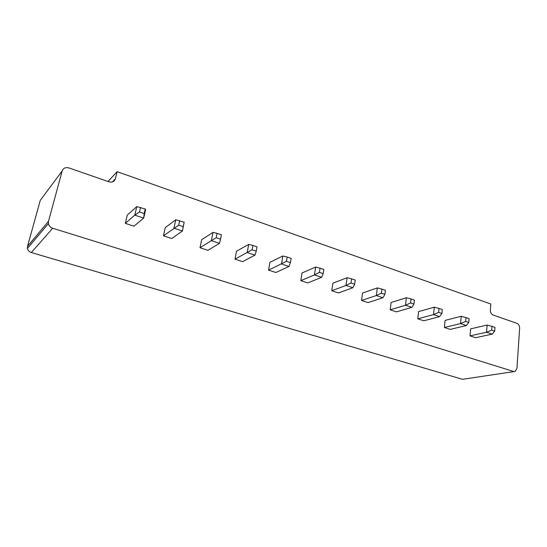 <?xml version="1.0" encoding="UTF-8"?>
<svg xmlns="http://www.w3.org/2000/svg" width="547" height="547" viewBox="0 0 547 547"><rect width="100%" height="100%" fill="white"/><g stroke="black" fill="none" stroke-linecap="round" stroke-linejoin="round"><path stroke-width="0.82" d="M513.558 371.461L52.697 228.249C50.372 227.422 48.943 225.87 48.409 223.607L48.492 221.344L62.167 170.965C63.308 168.093 65.558 167.081 68.915 167.922L109.031 181.836C112.231 182.63 114.344 181.625 115.369 178.828L117.14 171.669L490.816 304.016L490.338 309.978C490.344 312.467 491.295 314.163 493.196 315.072L516.853 323.277C518.686 324.159 519.616 325.821 519.636 328.275L516.949 368.35L515.083 371.427L462.502 379.317L31.323 252.543C29.203 251.825 27.904 250.437 27.425 248.386L27.514 246.335L40.28 200.325L62.167 170.965M300.802 280.645L302.019 272.974L315.633 267.059L314.416 274.936L300.802 280.645L307.817 282.936L321.574 277.315L314.416 274.936L319.421 272.372L320.063 268.18L315.633 267.059M275.873 272.509L268.563 270.122L269.917 262.334L282.861 255.982L281.514 263.982L288.973 266.464L275.873 272.509M242.601 261.651L234.991 259.162L236.482 251.251L248.687 244.427L247.189 252.557L254.977 255.148L242.601 261.651M144.203 213.569L139.478 211.983L134.781 215.142L143.67 218.103L145.639 209.576L145.256 209.029L144.203 213.569L143.67 218.103L133.974 226.198L125.318 223.367L127.301 215.06L136.798 206.588L134.781 215.142L125.318 223.367M163.464 235.819L178.712 225.152L183.224 226.663L182.431 230.998L171.751 238.526L163.464 235.819L165.269 227.641L175.758 219.764L173.932 228.174L182.431 230.998L184.182 222.198L175.758 219.764M199.99 247.743L201.631 239.695L213.022 232.366L211.368 240.632L199.99 247.743L207.928 250.335L219.491 243.34L211.368 240.632L216.215 237.733L217.084 233.337L213.022 232.366M441.894 313.465L438.646 312.378L439.043 308.446L442.284 309.54L441.894 313.465L439.651 316.617L423.816 320.795L417.799 318.826L418.585 311.612L434.297 307.188L433.539 314.587L417.799 318.826M413.956 304.091L410.585 302.963L411.036 298.963L414.4 300.105L413.956 304.091L411.843 307.366L396.445 311.858L390.202 309.821L391.084 302.498L406.353 297.739L405.491 305.247L390.202 309.821M384.91 294.348L381.403 293.165L381.909 289.11L385.409 290.293L384.91 294.348L382.941 297.739L368.035 302.587L361.546 300.467L362.538 293.035L377.307 287.913L376.336 295.544L361.546 300.467M354.688 284.201L351.037 282.977L351.612 278.854L355.256 280.091L354.688 284.201L352.87 287.736L338.511 292.953L331.769 290.751L332.87 283.202L347.092 277.698L345.998 285.445L331.769 290.751M468.786 322.491L465.661 321.445L466.01 317.568L469.128 318.627L468.786 322.491L466.427 325.533L450.188 329.403L444.39 327.509L445.08 320.398L461.21 316.289L460.54 323.571L444.39 327.509M494.693 331.188L491.685 330.176L491.985 326.361L494.994 327.373L494.693 331.188L492.232 334.121L475.623 337.704L470.03 335.879L470.639 328.87L487.131 325.055L486.556 332.234L470.03 335.879M462.502 379.317L514.153 371.57M117.14 171.669L108.026 181.488M268.563 270.122L286.471 261.309L287.182 257.056L282.861 255.982M234.991 259.162L252.099 249.781L252.892 245.453L248.687 244.427M439.651 316.617L433.539 314.587L438.646 312.378M411.843 307.366L405.491 305.247L410.585 302.963M382.941 297.739L376.336 295.544L381.403 293.165M352.87 287.736L345.998 285.445L351.037 282.977M466.427 325.533L460.54 323.571L465.661 321.445M492.232 334.121L486.556 332.234L491.685 330.176M319.421 272.372L323.222 273.644L321.574 277.315M323.222 273.644L323.858 269.466L320.063 268.18M286.471 261.309L290.436 262.642L288.973 266.464M290.436 262.642L291.141 258.396L287.182 257.056M252.099 249.781L256.235 251.169L254.977 255.148M256.235 251.169L257.015 246.847L252.892 245.453M145.256 209.029L136.798 206.588M139.478 211.983L140.538 207.436M183.224 226.663L184.182 222.198M178.712 225.152L179.676 220.673M216.215 237.733L220.537 239.183L219.491 243.34M220.537 239.183L221.398 234.793L217.084 233.337M439.043 308.446L434.297 307.188M411.036 298.963L406.353 297.739M381.909 289.11L377.307 287.913M351.612 278.854L347.092 277.698M466.01 317.568L461.21 316.289M491.985 326.361L487.131 325.055M52.697 228.249L31.323 252.543M48.492 221.344L27.514 246.335M115.369 178.828L112.443 181.925M48.409 223.607L27.425 248.386"/></g></svg>
